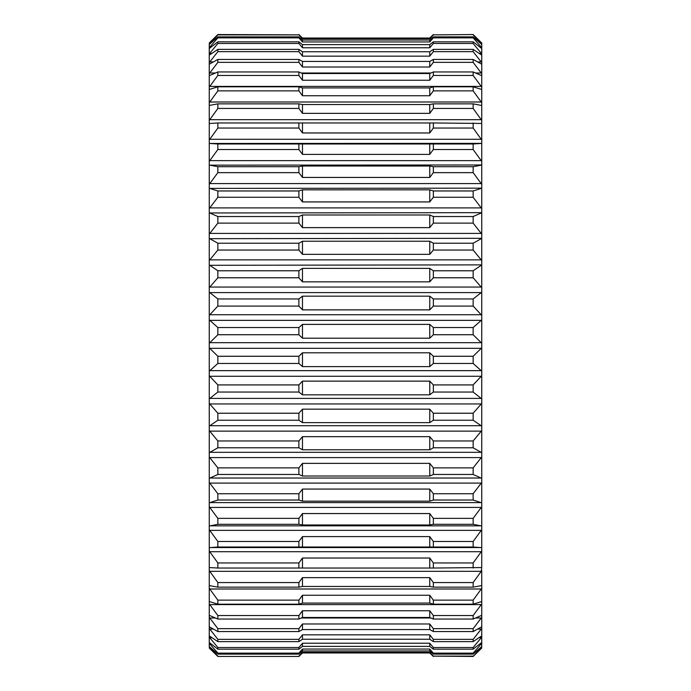 <?xml version="1.0" encoding="UTF-8"?>
<svg xmlns="http://www.w3.org/2000/svg" width="691" height="691" viewBox="0 0 691 691"><rect width="100%" height="100%" fill="white"/><g stroke="black" fill="none" stroke-linecap="round" stroke-linejoin="round"><path stroke-width="1.04" d="M473.145 363.466L473.145 356.271L433.343 356.271L433.343 363.466L473.145 363.466L481.748 371.171L481.748 347.746L481.264 348.324L209.736 348.324L209.252 347.746L209.252 319.829L217.855 327.534L298.892 327.534L298.892 334.729L217.855 334.729L217.855 327.534M481.748 347.746L481.748 319.829L481.264 320.356L209.736 320.356M473.145 392.047L473.145 384.922L433.343 384.922L433.343 392.047L473.145 392.047L481.748 398.88L481.748 375.654L481.264 376.267L209.736 376.267L209.252 375.654L209.252 347.746M481.748 375.654L481.748 371.171M473.145 420.232L473.145 413.227L433.343 413.227L433.343 420.232L473.145 420.232L481.748 426.122L481.748 403.302L481.264 403.95L209.736 403.95L209.252 403.302L209.252 375.654M481.748 403.302L481.748 398.88M473.145 447.785L473.145 440.962L433.343 440.962L433.343 447.785L473.145 447.785L481.748 452.683L481.748 430.45L481.264 431.132L209.736 431.132L209.252 430.45L209.252 403.302M481.748 430.45L481.748 426.122M473.145 474.458L473.145 467.876L433.343 467.876L433.343 474.458L473.145 474.458L481.748 478.336L481.748 456.881L481.264 457.589L209.736 457.589L209.252 456.881L209.252 430.45M481.748 456.881L481.748 452.683M473.145 500.034L473.145 493.745L433.343 493.745L433.343 500.034L473.145 500.034L481.748 502.849L481.748 482.361L481.264 483.087L209.736 483.087L209.252 482.361L209.252 456.881M481.748 482.361L481.748 478.336M473.145 524.288L473.145 518.354L433.343 518.354L433.343 524.288L473.145 524.288L481.748 526.015L481.748 506.667L481.264 507.41L209.736 507.41L209.252 506.667L209.252 482.361M481.748 506.667L481.748 502.849M473.145 547.022L473.145 541.485L433.343 541.485L433.343 547.022L473.145 547.022L481.748 547.643L481.748 529.608L481.264 530.351L209.736 530.351L209.252 529.608L209.252 547.643L217.855 547.022L298.892 547.022L298.892 541.485L217.855 541.485L217.855 547.022M473.145 568.037L473.145 562.949L433.343 562.949L433.343 568.037L481.748 567.553L481.748 550.969L481.264 551.712L209.736 551.712L209.252 550.969L209.252 567.553L217.855 568.037L298.892 568.037L298.892 562.949L217.855 562.949L217.855 568.037M473.145 172.646L473.145 166.712L433.343 166.712L433.343 172.646L473.145 172.646L481.748 184.333L481.748 123.447L433.343 122.963L433.343 128.051L473.145 128.051L473.145 122.963M481.748 143.357L209.736 143.46L209.252 143.357L209.252 140.031L217.855 128.051L298.892 128.051L298.892 122.963L217.855 122.963L217.855 128.051M473.145 128.051L481.748 140.031M481.748 164.985L209.736 165.158L209.252 164.985L209.252 161.392L217.855 149.515L298.892 149.515L298.892 143.978L217.855 143.978L217.855 149.515M473.145 149.515L473.145 143.978L433.343 143.978L433.343 149.515L473.145 149.515L481.748 161.392M473.145 197.255L473.145 190.966L433.343 190.966L433.343 197.255L473.145 197.255L481.748 208.639L481.748 188.151L209.736 188.393L209.252 188.151L209.252 164.985M481.748 188.151L481.748 184.333M473.145 223.124L473.145 216.542L433.343 216.542L433.343 223.124L473.145 223.124L481.748 234.119L481.748 212.664L209.736 212.966L209.252 212.664L209.252 188.151M481.748 212.664L481.748 208.639M473.145 250.038L473.145 243.215L433.343 243.215L433.343 250.038L473.145 250.038L481.748 260.55L481.748 238.317L209.736 238.68L209.252 238.317L209.252 212.664M481.748 238.317L481.748 234.119M473.145 277.773L473.145 270.768L433.343 270.768L433.343 277.773L473.145 277.773L481.748 287.698L481.748 264.878L209.736 265.292L209.252 264.878L209.252 238.317M481.748 264.878L481.748 260.55M473.145 306.078L473.145 298.953L433.343 298.953L433.343 306.078L473.145 306.078L481.748 315.346L481.748 292.12L481.264 292.595L209.736 292.595L209.252 292.12L209.252 264.878M481.748 292.12L481.748 287.698M209.252 292.12L209.252 319.829M481.748 319.829L481.748 315.346M473.145 327.534L433.343 327.534L433.343 334.729L473.145 334.729L473.145 327.534L481.264 320.356M217.855 363.466L298.892 363.466L298.892 356.271L217.855 356.271L217.855 363.466L209.252 371.171M217.855 392.047L298.892 392.047L298.892 384.922L217.855 384.922L217.855 392.047L209.252 398.88M217.855 420.232L298.892 420.232L298.892 413.227L217.855 413.227L217.855 420.232L209.252 426.122M217.855 447.785L298.892 447.785L298.892 440.962L217.855 440.962L217.855 447.785L209.252 452.683M217.855 474.458L298.892 474.458L298.892 467.876L217.855 467.876L217.855 474.458L209.252 478.336M217.855 500.034L298.892 500.034L298.892 493.745L217.855 493.745L217.855 500.034L209.252 502.849M217.855 524.288L298.892 524.288L298.892 518.354L217.855 518.354L217.855 524.288L209.252 526.015L209.252 506.667M217.855 587.151L298.892 587.151L298.892 582.556L217.855 582.556L217.855 587.151L209.252 585.562L209.252 570.585L217.855 582.556M473.145 582.556L433.343 582.556L433.343 587.151L473.145 587.151L473.145 582.556L481.264 571.319L209.736 571.319M217.855 604.202L298.892 604.202L298.892 600.134L217.855 600.134L217.855 604.202L209.252 601.524L209.252 588.274L217.855 600.134M473.145 600.134L433.343 600.134L433.343 604.202L473.145 604.202L473.145 600.134L481.264 589L209.736 589M217.855 619.05L298.892 619.05L298.892 615.543L217.855 615.543L217.855 619.05L209.252 615.301L209.252 603.891L217.855 615.543M473.145 615.543L433.343 615.543L433.343 619.05L473.145 619.05L473.145 615.543L481.264 604.599L209.736 604.599M217.855 631.557L298.892 631.557L298.892 628.655L217.855 628.655L217.855 631.557L209.252 626.78L209.252 617.313L217.855 628.655M473.145 628.655L433.343 628.655L433.343 631.557L473.145 631.557L473.145 628.655L481.264 617.996L475.563 617.996M217.855 641.628L298.892 641.628L298.892 639.348L217.855 639.348L217.855 641.628L209.252 635.858L209.252 628.404L217.855 639.348M473.145 639.348L433.343 639.348L433.343 641.628L473.145 641.628L473.145 639.348L481.264 629.06L477.645 629.06M217.855 649.177L298.892 649.177L298.892 647.527L217.855 647.527L217.855 649.177L209.252 642.457L209.252 637.093L217.855 647.527M473.145 647.527L433.343 647.527L433.343 649.177L473.145 649.177L473.145 647.527L481.264 637.707L478.993 637.707M217.855 654.127L298.892 654.127L298.892 653.133L217.855 653.133L217.855 654.127L209.252 646.526L209.252 643.286L217.855 653.133M473.145 653.133L433.343 653.133L433.343 654.127L473.145 654.127L473.145 653.133L481.264 643.857L479.951 643.857M217.855 656.45L298.892 656.45L302.477 652.969L298.892 656.45L217.855 656.45L209.736 648.495L217.855 656.45M473.145 656.122L433.343 656.122L473.145 656.45L481.264 648.495L473.145 656.45L481.748 646.94L480.686 647.467M217.855 34.878L298.892 34.878L217.855 34.55L209.736 42.505L217.855 34.878L209.252 44.06L209.736 42.505L209.252 42.98M473.145 34.55L433.343 34.878L473.145 34.55L481.264 42.505L473.145 34.55M217.855 37.867L298.892 37.867L298.892 36.873L217.855 36.873L217.855 37.867L209.252 47.714L209.252 44.474L217.855 36.873M473.145 36.873L433.343 36.873L433.343 37.867L473.145 37.867L473.145 36.873L481.748 44.474L473.145 34.878M217.855 43.473L298.892 43.473L298.892 41.823L217.855 41.823L217.855 43.473L209.252 53.907L209.252 48.543L217.855 41.823M473.145 41.823L433.343 41.823L433.343 43.473L473.145 43.473L473.145 41.823L481.748 48.543L481.748 47.714L473.145 37.867M217.855 51.652L298.892 51.652L298.892 49.372L217.855 49.372L217.855 51.652L209.252 62.596L209.252 55.142L217.855 49.372M473.145 49.372L433.343 49.372L433.343 51.652L473.145 51.652L473.145 49.372L481.748 55.142L481.748 53.907L473.145 43.473M217.855 62.345L298.892 62.345L298.892 59.443L217.855 59.443L217.855 62.345L209.252 73.687L209.252 64.22L217.855 59.443M473.145 59.443L433.343 59.443L433.343 62.345L473.145 62.345L473.145 59.443L481.748 64.22L481.748 62.596L473.145 51.652M217.855 75.457L298.892 75.457L298.892 71.95L217.855 71.95L217.855 75.457L209.252 87.109L209.252 75.699L217.855 71.95M473.145 71.95L433.343 71.95L433.343 75.457L473.145 75.457L473.145 71.95L481.748 75.699L481.748 73.687L473.145 62.345M217.855 90.867L298.892 90.867L298.892 86.798L217.855 86.798L217.855 90.867L209.252 102.726L209.252 89.45M473.145 86.798L433.343 86.798L433.343 90.867L473.145 90.867L473.145 86.798L481.748 89.476L481.748 87.109L473.145 75.457M217.855 108.444L298.892 108.444L298.892 103.849L217.855 103.849L217.855 108.444L209.252 120.415L209.252 105.438L217.855 103.849M473.145 103.849L433.343 103.849L433.343 108.444L473.145 108.444L473.145 103.849L481.264 105.403M217.855 172.646L298.892 172.646L298.892 166.712L217.855 166.712L217.855 172.646L209.252 184.333M217.855 197.255L298.892 197.255L298.892 190.966L217.855 190.966L217.855 197.255L209.252 208.639M217.855 223.124L298.892 223.124L298.892 216.542L217.855 216.542L217.855 223.124L209.252 234.119M217.855 250.038L298.892 250.038L298.892 243.215L217.855 243.215L217.855 250.038L209.252 260.55M217.855 277.773L298.892 277.773L298.892 270.768L217.855 270.768L217.855 277.773L209.252 287.698M217.855 306.078L298.892 306.078L298.892 298.953L217.855 298.953L217.855 306.078L209.252 315.346M433.343 306.078L429.759 309.87L302.477 309.87L298.892 306.078M298.892 327.534L302.477 324.39L429.759 324.39L433.343 327.534M433.343 277.773L429.759 281.842L302.477 281.842L298.892 277.773M298.892 298.953L302.477 296.171L429.759 296.171L433.343 298.953M473.145 298.953L481.264 292.595M209.736 292.595L217.855 298.953M433.343 250.038L429.759 254.348L302.477 254.348L298.892 250.038M298.892 270.768L302.477 268.367L429.759 268.367L433.343 270.768M473.145 270.768L481.264 265.292M209.736 265.292L217.855 270.768M433.343 223.124L429.759 227.633L302.477 227.633L298.892 223.124M298.892 243.215L302.477 241.228L429.759 241.228L433.343 243.215M473.145 243.215L481.264 238.68M209.736 238.68L217.855 243.215M433.343 197.255L429.759 201.927L302.477 201.927L298.892 197.255M298.892 216.542L302.477 214.979L429.759 214.979L433.343 216.542M473.145 216.542L481.264 212.966M209.736 212.966L217.855 216.542M433.343 172.646L429.759 177.44L302.477 177.44L298.892 172.646M298.892 190.966L302.477 189.835L429.759 189.835L433.343 190.966M473.145 190.966L481.264 188.393M209.736 188.393L217.855 190.966M433.343 149.515L429.759 154.395L302.477 154.395L298.892 149.515M298.892 166.712L302.477 166.03L429.759 166.03L433.343 166.712M473.145 166.712L481.264 165.158M209.736 165.158L217.855 166.712M433.343 128.051L429.759 132.974L302.477 132.974L298.892 128.051M298.892 143.978L433.343 143.978M473.145 143.978L481.264 143.46M209.736 143.46L217.855 143.978M433.343 108.444L429.759 113.367L302.477 113.367L298.892 108.444M481.264 123.482L481.748 123.447L481.748 120.415L473.145 108.444M298.892 122.963L433.343 122.963M209.736 123.482L217.855 122.963M433.343 90.867L429.759 95.747L302.477 95.747L298.892 90.867M209.736 102L481.264 102L481.748 102.726L473.145 90.867M298.892 103.849L302.477 104.531L429.759 104.531L433.343 103.849M433.343 75.457L429.759 80.251L302.477 80.251L298.892 75.457M298.892 86.798L302.477 87.93L429.759 87.93L433.343 86.798M209.252 87.109L209.252 89.476L217.855 86.798M433.343 62.345L429.759 67.018L302.477 67.018L298.892 62.345M298.892 71.95L302.477 73.514L429.759 73.514L433.343 71.95M433.343 51.652L429.759 56.161L302.477 56.161L298.892 51.652M298.892 59.443L302.477 61.43L429.759 61.43L433.343 59.443M433.343 43.473L429.759 47.774L302.477 47.774L298.892 43.473M298.892 49.372L302.477 51.765L429.759 51.765L433.343 49.372M433.343 37.867L429.759 41.935L302.477 41.935L298.892 37.867M298.892 41.823L302.477 44.613L429.759 44.613L433.343 41.823M433.343 34.878L429.759 38.67L302.477 38.67L298.892 34.878M298.892 36.873L302.477 40.018L429.759 40.018L433.343 36.873M429.759 38.031L302.477 38.031L298.892 34.55L302.477 38.031L429.759 38.031L433.343 34.55L429.759 38.67M429.759 652.33L433.343 656.45L429.759 652.969L302.477 652.969L302.477 652.33L429.759 652.33L433.343 656.122M433.343 654.127L429.759 650.982L302.477 650.982L298.892 654.127M481.748 648.02L481.264 648.495L481.748 646.526L473.145 654.127M298.892 656.122L302.477 652.33M210.314 647.467L209.252 646.94L217.855 656.122M433.343 649.177L429.759 646.387L302.477 646.387L298.892 649.177M481.748 646.526L481.748 642.457L473.145 649.177M298.892 653.133L302.477 649.065L429.759 649.065L433.343 653.133M433.343 641.628L429.759 639.235L302.477 639.235L298.892 641.628M481.748 642.457L481.748 635.858L473.145 641.628M298.892 647.527L302.477 643.226L429.759 643.226L433.343 647.527M433.343 631.557L429.759 629.57L302.477 629.57L298.892 631.557M481.748 635.858L481.748 626.78L473.145 631.557M298.892 639.348L302.477 634.839L429.759 634.839L433.343 639.348M433.343 619.05L429.759 617.486L302.477 617.486L298.892 619.05M481.748 626.78L481.748 615.301L473.145 619.05M298.892 628.655L302.477 623.982L429.759 623.982L433.343 628.655M433.343 604.202L429.759 603.07L302.477 603.07L298.892 604.202M481.748 615.301L481.748 601.524L473.145 604.202M298.892 615.543L302.477 610.749L429.759 610.749L433.343 615.543M433.343 587.151L429.759 586.469L302.477 586.469L298.892 587.151M481.748 601.55L481.748 585.562L473.145 587.151M298.892 600.134L302.477 595.253L429.759 595.253L433.343 600.134M433.343 568.037L298.892 568.037M298.892 582.556L302.477 577.633L429.759 577.633L433.343 582.556M433.343 547.022L298.892 547.022M298.892 562.949L302.477 558.026L429.759 558.026L433.343 562.949M473.145 562.949L481.264 551.712M209.736 551.712L217.855 562.949M433.343 524.288L429.759 524.97L302.477 524.97L298.892 524.288M298.892 541.485L302.477 536.605L429.759 536.605L433.343 541.485M473.145 541.485L481.264 530.351M209.736 530.351L217.855 541.485M433.343 500.034L429.759 501.165L302.477 501.165L298.892 500.034M298.892 518.354L302.477 513.56L429.759 513.56L433.343 518.354M473.145 518.354L481.264 507.41M209.736 507.41L217.855 518.354M433.343 474.458L429.759 476.021L302.477 476.021L298.892 474.458M298.892 493.745L302.477 489.073L429.759 489.073L433.343 493.745M473.145 493.745L481.264 483.087M209.736 483.087L217.855 493.745M433.343 447.785L429.759 449.772L302.477 449.772L298.892 447.785M298.892 467.876L302.477 463.367L429.759 463.367L433.343 467.876M473.145 467.876L481.264 457.589M209.736 457.589L217.855 467.876M433.343 420.232L429.759 422.633L302.477 422.633L298.892 420.232M298.892 440.962L302.477 436.652L429.759 436.652L433.343 440.962M473.145 440.962L481.264 431.132M209.736 431.132L217.855 440.962M433.343 392.047L429.759 394.829L302.477 394.829L298.892 392.047M298.892 413.227L302.477 409.158L429.759 409.158L433.343 413.227M473.145 413.227L481.264 403.95M209.736 403.95L217.855 413.227M433.343 363.466L429.759 366.61L302.477 366.61L298.892 363.466M298.892 384.922L302.477 381.13L429.759 381.13L433.343 384.922M473.145 384.922L481.264 376.267M209.736 376.267L217.855 384.922M433.343 334.729L429.759 338.21L302.477 338.21L298.892 334.729M217.855 334.729L209.252 343.254M481.748 343.254L473.145 334.729M298.892 356.271L302.477 352.79L429.759 352.79L433.343 356.271M473.145 356.271L481.264 348.324M209.736 348.324L217.855 356.271M209.252 570.585L209.252 567.553L209.736 567.518M209.252 588.274L209.252 585.562L209.736 585.597M211.049 643.857L209.736 643.857L209.252 642.457M209.252 648.02L209.736 648.495L209.252 646.526M209.736 105.403L209.252 105.438L209.252 102.726M209.252 140.031L209.252 120.415M209.252 161.392L209.252 143.357M481.264 567.518L481.748 567.553L481.264 571.319M481.748 585.562L481.748 570.585M481.748 588.274L481.264 589M481.748 603.891L481.264 604.599M481.748 617.313L481.264 617.996M481.748 628.404L481.264 629.06M481.748 637.093L481.264 637.707M481.748 643.286L481.264 643.857M481.264 42.505L481.748 42.98L481.264 42.505M480.686 43.533L481.748 44.06L481.748 42.98M479.951 47.143L481.748 47.714L481.748 44.474M478.993 53.293L481.264 53.293L481.748 53.907L481.748 48.543M477.645 61.94L481.264 61.94L481.748 62.596L481.748 55.142M475.563 73.004L481.264 73.004L481.748 73.687L481.748 64.22M209.736 86.401L481.264 86.401L481.748 87.109L481.748 75.699M481.748 120.415L481.748 89.476M481.748 529.608L481.748 526.015M481.748 550.969L481.748 547.643M209.252 73.687L209.252 75.699M209.252 62.596L209.252 64.22M209.252 53.907L209.252 55.142M209.252 47.714L209.252 48.543M209.252 635.858L209.252 637.093M209.252 626.78L209.252 628.404M209.252 615.301L209.252 617.313M209.252 601.524L209.252 603.891M209.252 547.643L209.252 550.969M209.252 526.015L209.252 529.608M429.759 352.79L429.759 366.61M302.477 352.79L302.477 366.61M429.759 324.39L429.759 338.21M302.477 324.39L302.477 338.21M429.759 381.13L429.759 394.829M302.477 381.13L302.477 394.829M429.759 409.158L429.759 422.633M302.477 409.158L302.477 422.633M429.759 436.652L429.759 449.772M302.477 436.652L302.477 449.772M429.759 463.367L429.759 476.021M302.477 463.367L302.477 476.021M429.759 489.073L429.759 501.165M302.477 489.073L302.477 501.165M429.759 513.56L429.759 524.97M302.477 513.56L302.477 524.97M429.759 536.605L429.759 547.255M302.477 536.605L302.477 547.255M429.759 558.026L429.759 567.812M302.477 558.026L302.477 567.812M429.759 577.633L429.759 586.469M302.477 577.633L302.477 586.469M429.759 595.253L429.759 603.07M302.477 595.253L302.477 603.07M429.759 610.749L429.759 617.486M302.477 610.749L302.477 617.486M429.759 623.982L429.759 629.57M302.477 623.982L302.477 629.57M429.759 634.839L429.759 639.235M302.477 634.839L302.477 639.235M429.759 643.226L429.759 646.387M302.477 643.226L302.477 646.387M429.759 649.065L429.759 650.982M302.477 649.065L302.477 650.982M302.477 38.031L302.477 38.67M429.759 40.018L429.759 41.935M302.477 40.018L302.477 41.935M429.759 44.613L429.759 47.774M302.477 44.613L302.477 47.774M429.759 51.765L429.759 56.161M302.477 51.765L302.477 56.161M429.759 61.43L429.759 67.018M302.477 61.43L302.477 67.018M429.759 73.514L429.759 80.251M302.477 73.514L302.477 80.251M429.759 87.93L429.759 95.747M302.477 87.93L302.477 95.747M429.759 104.531L429.759 113.367M302.477 104.531L302.477 113.367M429.759 123.188L429.759 132.974M302.477 123.188L302.477 132.974M429.759 143.745L429.759 154.395M302.477 143.745L302.477 154.395M429.759 166.03L429.759 177.44M302.477 166.03L302.477 177.44M429.759 189.835L429.759 201.927M302.477 189.835L302.477 201.927M429.759 214.979L429.759 227.633M302.477 214.979L302.477 227.633M429.759 241.228L429.759 254.348M302.477 241.228L302.477 254.348M429.759 268.367L429.759 281.842M302.477 268.367L302.477 281.842M302.477 296.171L302.477 309.87M429.759 296.171L429.759 309.87M481.264 314.733L209.736 314.733M481.264 287.05L209.736 287.05M481.264 259.868L209.736 259.868M481.264 233.411L209.736 233.411M481.264 207.913L209.736 207.913M481.264 183.59L209.736 183.59M481.264 160.649L209.736 160.649M481.264 139.288L209.736 139.288M481.264 119.681L209.736 119.681M430.925 73.004L301.311 73.004M215.437 73.004L209.736 73.004M213.355 61.94L209.736 61.94M212.007 53.293L209.736 53.293M211.049 47.143L209.736 47.143M210.314 43.533L209.736 43.533M212.007 637.707L209.736 637.707M213.355 629.06L209.736 629.06M430.925 617.996L301.311 617.996M215.437 617.996L209.736 617.996M481.264 547.54L209.736 547.54M481.264 525.842L209.736 525.842M481.264 502.607L209.736 502.607M481.264 478.034L209.736 478.034M481.264 452.32L209.736 452.32M481.264 425.708L209.736 425.708M481.264 398.405L209.736 398.405M481.264 370.644L209.736 370.644M481.264 342.676L209.736 342.676"/></g></svg>
